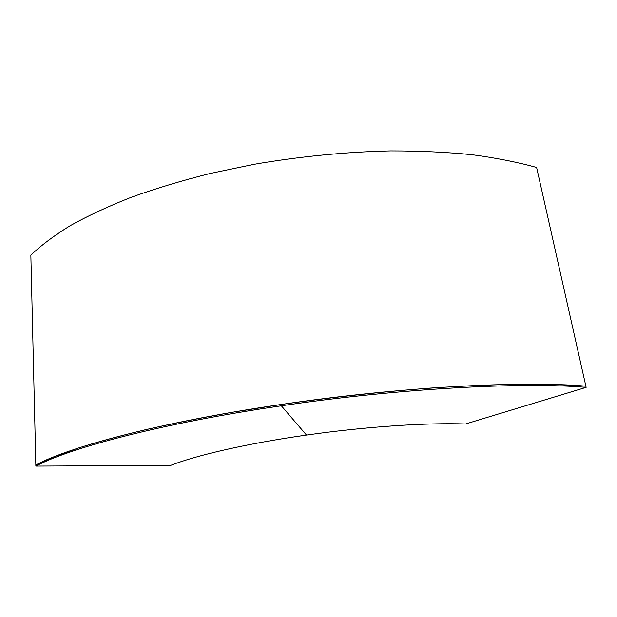 <?xml version="1.0" encoding="UTF-8"?>
<svg xmlns="http://www.w3.org/2000/svg" width="617" height="617" viewBox="0 0 617 617"><rect width="100%" height="100%" fill="white"/><g stroke="black" fill="none" stroke-linecap="round" stroke-linejoin="round"><path stroke-width="0.93" d="M35.855 466.09L170.639 465.403C196.283 455.261 247.54 443.399 306.487 435.07L281.344 405.801L281.19 404.482C163.274 421.658 70.407 446.438 35.825 464.948L30.85 255.137C41.123 245.358 54.234 235.54 70.176 225.683C87.745 215.896 107.983 206.471 130.904 197.401C155.222 188.655 181.529 180.704 209.834 173.554L253.996 164.323C300.117 156.41 345.651 151.944 390.6 150.91C419.583 150.895 446.77 152.168 472.152 154.72C496.215 157.952 517.702 162.202 536.62 167.477L585.88 386.173C522.136 380.558 398.543 387.029 281.19 404.482L281.344 405.801L306.487 435.07C365.256 426.663 426.987 422.568 465.557 423.987L586.15 387.36C522.391 381.838 398.752 388.363 281.344 405.801C163.358 422.969 70.454 447.664 35.855 466.09L35.825 464.948L54.358 456.649L78.891 447.873C98.172 441.849 120.431 435.779 145.651 429.671C172.436 423.617 201.412 417.802 232.586 412.225L281.19 404.482C331.923 397.24 381.707 391.78 430.535 388.085C461.917 386.041 491.147 384.769 518.218 384.275L554.907 384.553L585.88 386.173L586.15 387.36"/></g></svg>
